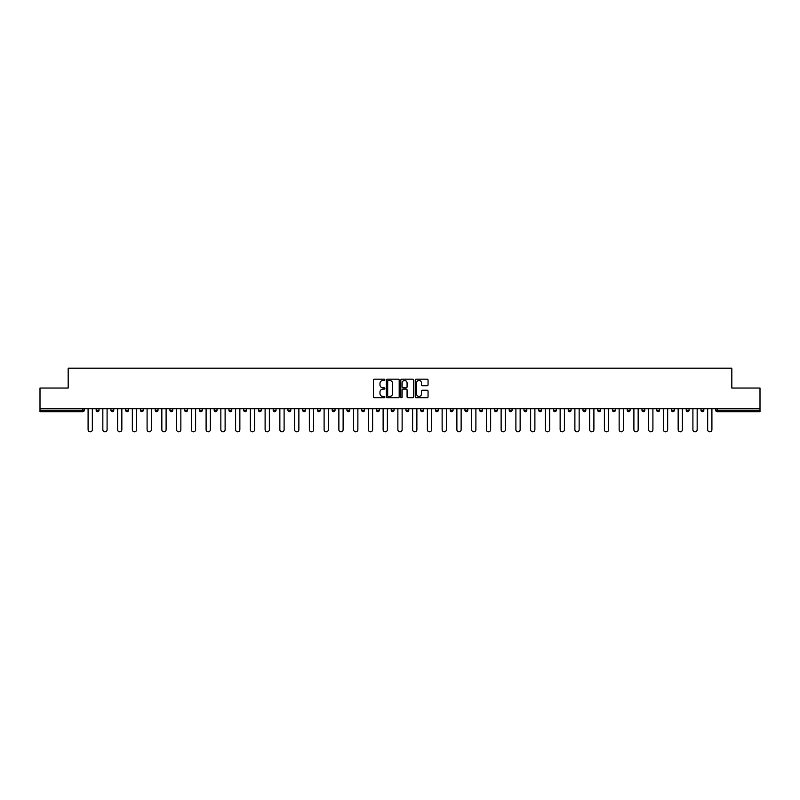 <?xml version="1.0" encoding="UTF-8"?>
<svg xmlns="http://www.w3.org/2000/svg" width="800" height="800" viewBox="0 0 800 800"><rect width="100%" height="100%" fill="white"/><g stroke="black" fill="none" stroke-linecap="round" stroke-linejoin="round"><path stroke-width="1.2" d="M384.87 379.83A0.65 0.65 0 0 0 384.22 379.18L374.36 379.18A0.93 0.93 0 0 0 373.43 380.11L373.43 396.82A0.93 0.93 0 0 0 374.36 397.75L384.22 397.75A0.65 0.65 0 0 0 384.87 397.1A0.65 0.65 0 0 0 384.22 396.45L382.94 396.45A2.97 2.97 0 0 1 379.97 393.48L379.97 392.08A2.97 2.97 0 0 1 382.94 389.11L384.22 389.11A0.65 0.65 0 0 0 384.87 388.46A0.65 0.65 0 0 0 384.22 387.81L382.94 387.81A2.97 2.97 0 0 1 379.97 384.84L379.97 383.45A2.97 2.97 0 0 1 382.94 380.48L384.22 380.48A0.65 0.65 0 0 0 384.87 379.83M427.13 385.73A0.93 0.93 0 0 0 428.05 384.8L428.05 380.11A0.93 0.93 0 0 0 427.13 379.18L416.17 379.18A0.93 0.93 0 0 0 415.25 380.11L415.25 396.82A0.93 0.93 0 0 0 416.17 397.75L427.13 397.75A0.93 0.93 0 0 0 428.05 396.82L428.05 391.16A0.93 0.93 0 0 0 427.13 390.23L422.44 390.23A0.93 0.93 0 0 0 421.51 391.16L421.51 393.96A2.48 2.48 0 0 1 419.03 396.45A2.48 2.48 0 0 1 416.55 393.96L416.55 382.96A2.48 2.48 0 0 1 419.03 380.48A2.48 2.48 0 0 1 421.51 382.96L421.51 384.8A0.93 0.93 0 0 0 422.44 385.73L427.13 385.73M40 408.75L40 388.04L68.18 388.04L68.18 368.18L731.82 368.18L731.82 388.04L760 388.04L760 408.75L40 408.75L40 410.26L82.84 410.26L82.84 408.75M399.19 380.11A0.93 0.93 0 0 0 398.26 379.18L387.31 379.18A0.93 0.93 0 0 0 386.38 380.11L386.38 396.82A0.93 0.93 0 0 0 387.31 397.75L398.26 397.75A0.93 0.93 0 0 0 399.19 396.82L399.19 380.11M401.74 379.18L412.69 379.18A0.93 0.93 0 0 1 413.62 380.11L413.62 396.82A0.93 0.93 0 0 1 412.69 397.75L408.01 397.75A0.93 0.93 0 0 1 407.08 396.82L407.08 390.04A0.93 0.93 0 0 0 406.15 389.11L403.04 389.11A0.93 0.93 0 0 0 402.11 390.04L402.11 397.1A0.65 0.65 0 0 1 401.46 397.75A0.65 0.65 0 0 1 400.81 397.1L400.81 380.11A0.93 0.93 0 0 1 401.74 379.18M84.26 408.75L84.26 410.26A1.42 1.42 0 0 1 82.84 411.68L40 411.68L40 410.26M760 408.75L760 411.68L717.16 411.68A1.42 1.42 0 0 1 715.74 410.26L715.74 408.75M96.17 410.26A1.42 1.42 0 0 0 97.59 411.68A1.42 1.42 0 0 0 99.01 410.26A1.42 1.42 0 0 1 97.59 411.68A1.42 1.42 0 0 0 99.01 410.26L99.01 408.75L99.01 410.26L96.17 410.26A1.42 1.42 0 0 0 97.59 411.68A1.42 1.42 0 0 1 96.17 410.26L96.17 408.75M82.84 411.68A1.42 1.42 0 0 0 84.26 410.26A1.42 1.42 0 0 1 82.84 411.68L82.84 410.26L84.26 410.26M110.92 408.75L110.92 410.26L110.92 408.75M113.76 408.75L113.76 410.26L113.76 408.75M125.67 410.26A1.42 1.42 0 0 0 127.09 411.68A1.42 1.42 0 0 0 128.51 410.26A1.42 1.42 0 0 1 127.09 411.68A1.42 1.42 0 0 0 128.51 410.26L128.51 408.75L128.51 410.26L125.67 410.26A1.42 1.42 0 0 0 127.09 411.68A1.42 1.42 0 0 1 125.67 410.26L125.67 408.75M140.43 408.75L140.43 410.26L140.43 408.75M143.26 408.75L143.26 410.26A1.42 1.42 0 0 1 141.84 411.68A1.42 1.42 0 0 1 140.43 410.26A1.42 1.42 0 0 0 141.84 411.68A1.42 1.42 0 0 0 143.26 410.26A1.42 1.42 0 0 1 141.84 411.68A1.42 1.42 0 0 1 140.43 410.26L143.26 410.26M155.18 410.26A1.42 1.42 0 0 0 156.6 411.68A1.42 1.42 0 0 0 158.01 410.26A1.42 1.42 0 0 1 156.6 411.68A1.42 1.42 0 0 0 158.01 410.26L158.01 408.75L158.01 410.26L155.18 410.26A1.42 1.42 0 0 0 156.6 411.68A1.42 1.42 0 0 1 155.18 410.26L155.18 408.75M172.77 408.75L172.77 410.26A1.42 1.42 0 0 1 171.35 411.68A1.42 1.42 0 0 1 169.93 410.26L169.93 408.75M186.1 411.68A1.42 1.42 0 0 0 187.52 410.26L187.52 408.75L187.52 410.26A1.42 1.42 0 0 1 186.1 411.68A1.42 1.42 0 0 1 184.68 410.26L184.68 408.75M202.27 408.75L202.27 410.26A1.42 1.42 0 0 1 200.85 411.68A1.42 1.42 0 0 1 199.43 410.26L199.43 408.75M217.02 408.75L217.02 410.26A1.42 1.42 0 0 1 215.6 411.68A1.42 1.42 0 0 1 214.18 410.26L214.18 408.75M230.35 411.68A1.42 1.42 0 0 0 231.77 410.26L231.77 408.75L231.77 410.26A1.42 1.42 0 0 1 230.35 411.68A1.42 1.42 0 0 1 228.94 410.26L228.94 408.75M246.52 408.75L246.52 410.26A1.42 1.42 0 0 1 245.11 411.68A1.42 1.42 0 0 1 243.69 410.26L243.69 408.75M258.44 408.75L258.44 410.26L258.44 408.75M261.28 408.75L261.28 410.26A1.42 1.42 0 0 1 259.86 411.68A1.42 1.42 0 0 1 258.44 410.26L261.28 410.26A1.42 1.42 0 0 1 259.86 411.68M276.03 408.75L276.03 410.26A1.42 1.42 0 0 1 274.61 411.68A1.42 1.42 0 0 1 273.19 410.26L273.19 408.75M290.78 408.75L290.78 410.26A1.42 1.42 0 0 1 289.36 411.68A1.42 1.42 0 0 1 287.94 410.26L287.94 408.75M305.53 408.75L305.53 410.26A1.42 1.42 0 0 1 304.11 411.68A1.42 1.42 0 0 1 302.7 410.26L302.7 408.75M317.45 408.75L317.45 410.26L317.45 408.75M320.28 408.75L320.28 410.26A1.42 1.42 0 0 1 318.87 411.68A1.42 1.42 0 0 1 317.45 410.26L320.28 410.26A1.42 1.42 0 0 1 318.87 411.68M333.62 411.68A1.42 1.42 0 0 0 335.04 410.26L335.04 408.75L335.04 410.26A1.42 1.42 0 0 1 333.62 411.68A1.42 1.42 0 0 1 332.2 410.26L332.2 408.75M349.79 408.75L349.79 410.26A1.42 1.42 0 0 1 348.37 411.68A1.42 1.42 0 0 1 346.95 410.26L346.95 408.75M364.54 408.75L364.54 410.26A1.42 1.42 0 0 1 363.12 411.68A1.42 1.42 0 0 1 361.7 410.26L361.7 408.75M376.45 408.75L376.45 410.26L376.45 408.75M379.29 408.75L379.29 410.26A1.42 1.42 0 0 1 377.87 411.68A1.42 1.42 0 0 1 376.45 410.26L379.29 410.26A1.42 1.42 0 0 1 377.87 411.68M391.21 408.75L391.21 410.26L391.21 408.75M394.04 408.75L394.04 410.26A1.42 1.42 0 0 1 392.62 411.68A1.42 1.42 0 0 1 391.21 410.26L394.04 410.26A1.42 1.42 0 0 1 392.62 411.68M405.96 408.75L405.96 410.26L405.96 408.75M408.79 408.75L408.79 410.26L408.79 408.75M420.71 408.75L420.71 410.26L420.71 408.75M423.55 408.75L423.55 410.26L423.55 408.75M438.3 408.75L438.3 410.26A1.42 1.42 0 0 1 436.88 411.68A1.42 1.42 0 0 1 435.46 410.26L435.46 408.75M453.05 408.75L453.05 410.26L450.21 410.26A1.42 1.42 0 0 0 451.63 411.68A1.42 1.42 0 0 1 450.21 410.26L450.21 408.75M467.8 408.75L467.8 410.26A1.42 1.42 0 0 1 466.38 411.68A1.42 1.42 0 0 1 464.96 410.26L464.96 408.75M479.72 408.75L479.72 410.26L479.72 408.75M482.55 408.75L482.55 410.26L482.55 408.75M497.3 408.75L497.3 410.26A1.42 1.42 0 0 1 495.89 411.68A1.42 1.42 0 0 1 494.47 410.26L494.47 408.75M512.06 408.75L512.06 410.26L509.22 410.26A1.42 1.42 0 0 0 510.64 411.68A1.42 1.42 0 0 1 509.22 410.26L509.22 408.75M526.81 408.75L526.81 410.26A1.42 1.42 0 0 1 525.39 411.68A1.42 1.42 0 0 1 523.97 410.26L523.97 408.75M541.56 408.75L541.56 410.26L538.72 410.26A1.42 1.42 0 0 0 540.14 411.68A1.42 1.42 0 0 1 538.72 410.26L538.72 408.75M556.31 408.75L556.31 410.26A1.42 1.42 0 0 1 554.89 411.68A1.42 1.42 0 0 1 553.48 410.26L553.48 408.75M571.06 408.75L571.06 410.26L568.23 410.26A1.42 1.42 0 0 0 569.65 411.68A1.42 1.42 0 0 1 568.23 410.26L568.23 408.75M585.82 408.75L585.82 410.26A1.42 1.42 0 0 1 584.4 411.68A1.42 1.42 0 0 1 582.98 410.26L582.98 408.75M600.57 408.75L600.57 410.26L597.73 410.26A1.42 1.42 0 0 0 599.15 411.68A1.42 1.42 0 0 1 597.73 410.26L597.73 408.75M615.32 408.75L615.32 410.26L612.48 410.26A1.42 1.42 0 0 0 613.9 411.68A1.42 1.42 0 0 1 612.48 410.26L612.48 408.75M630.07 408.75L630.07 410.26L627.23 410.26A1.42 1.42 0 0 0 628.65 411.68A1.42 1.42 0 0 1 627.23 410.26L627.23 408.75M644.82 408.75L644.82 410.26A1.42 1.42 0 0 1 643.4 411.68A1.42 1.42 0 0 1 641.99 410.26L641.99 408.75M659.57 408.75L659.57 410.26A1.42 1.42 0 0 1 658.16 411.68A1.42 1.42 0 0 1 656.74 410.26L656.74 408.75M674.33 408.75L674.33 410.26A1.42 1.42 0 0 1 672.91 411.68A1.42 1.42 0 0 1 671.49 410.26L671.49 408.75M689.08 408.75L689.08 410.26L686.24 410.26A1.42 1.42 0 0 0 687.66 411.68A1.42 1.42 0 0 1 686.24 410.26L686.24 408.75M703.83 408.75L703.83 410.26A1.42 1.42 0 0 1 702.41 411.68A1.42 1.42 0 0 1 700.99 410.26L700.99 408.75M112.34 411.68A1.42 1.42 0 0 1 110.92 410.26L113.76 410.26A1.42 1.42 0 0 1 112.34 411.68A1.42 1.42 0 0 0 113.76 410.26A1.42 1.42 0 0 1 112.34 411.68M407.38 411.68A1.42 1.42 0 0 1 405.96 410.26A1.42 1.42 0 0 0 407.38 411.68A1.42 1.42 0 0 0 408.79 410.26A1.42 1.42 0 0 1 407.38 411.68A1.42 1.42 0 0 1 405.96 410.26L408.79 410.26M422.13 411.68A1.42 1.42 0 0 1 420.71 410.26A1.42 1.42 0 0 0 422.13 411.68A1.42 1.42 0 0 0 423.55 410.26A1.42 1.42 0 0 1 422.13 411.68A1.42 1.42 0 0 1 420.71 410.26L423.55 410.26A1.42 1.42 0 0 1 422.13 411.68M453.05 410.26A1.42 1.42 0 0 1 451.63 411.68A1.42 1.42 0 0 0 453.05 410.26A1.42 1.42 0 0 1 451.63 411.68A1.42 1.42 0 0 1 450.21 410.26M481.13 411.68A1.42 1.42 0 0 1 479.72 410.26A1.42 1.42 0 0 0 481.13 411.68A1.42 1.42 0 0 0 482.55 410.26A1.42 1.42 0 0 1 481.13 411.68A1.42 1.42 0 0 1 479.72 410.26L482.55 410.26M510.64 411.68A1.42 1.42 0 0 0 512.06 410.26A1.42 1.42 0 0 1 510.64 411.68A1.42 1.42 0 0 1 509.22 410.26M541.56 410.26A1.42 1.42 0 0 1 540.14 411.68A1.42 1.42 0 0 0 541.56 410.26A1.42 1.42 0 0 1 540.14 411.68A1.42 1.42 0 0 1 538.72 410.26M569.65 411.68A1.42 1.42 0 0 0 571.06 410.26A1.42 1.42 0 0 1 569.65 411.68A1.42 1.42 0 0 1 568.23 410.26M584.4 411.68A1.42 1.42 0 0 0 585.82 410.26A1.42 1.42 0 0 1 584.4 411.68M599.15 411.68A1.42 1.42 0 0 0 600.57 410.26A1.42 1.42 0 0 1 599.15 411.68A1.42 1.42 0 0 1 597.73 410.26M613.9 411.68A1.42 1.42 0 0 0 615.32 410.26A1.42 1.42 0 0 1 613.9 411.68A1.42 1.42 0 0 1 612.48 410.26M628.65 411.68A1.42 1.42 0 0 0 630.07 410.26A1.42 1.42 0 0 1 628.65 411.68A1.42 1.42 0 0 1 627.23 410.26M672.91 411.68A1.42 1.42 0 0 0 674.33 410.26A1.42 1.42 0 0 1 672.91 411.68M689.08 410.26A1.42 1.42 0 0 1 687.66 411.68A1.42 1.42 0 0 0 689.08 410.26A1.42 1.42 0 0 1 687.66 411.68A1.42 1.42 0 0 1 686.24 410.26M388.33 380.48A0.65 0.65 0 0 0 387.68 381.13L387.68 395.8A0.65 0.65 0 0 0 388.33 396.45L389.67 396.45A2.97 2.97 0 0 0 392.64 393.48L392.64 383.45A2.97 2.97 0 0 0 389.67 380.48L388.33 380.48M407.08 383.01A2.48 2.48 0 0 0 404.59 380.53A2.48 2.48 0 0 0 402.11 383.01L402.11 386.89A0.93 0.93 0 0 0 403.04 387.81L406.15 387.81A0.93 0.93 0 0 0 407.08 386.89L407.08 383.01M88.09 429.69L88.09 408.75L88.09 429.69A2.13 2.13 0 0 0 90.21 431.82A2.13 2.13 0 0 0 92.34 429.69L92.34 408.75M102.84 429.69L102.84 408.75L102.84 429.69A2.13 2.13 0 0 0 104.96 431.82A2.13 2.13 0 0 0 107.09 429.69L107.09 408.75M117.59 429.69L117.59 408.75L117.59 429.69A2.13 2.13 0 0 0 119.72 431.82A2.13 2.13 0 0 0 121.84 429.69L121.84 408.75M132.34 429.69L132.34 408.75L132.34 429.69A2.13 2.13 0 0 0 134.47 431.82A2.13 2.13 0 0 0 136.6 429.69L136.6 408.75M147.09 429.69L147.09 408.75L147.09 429.69A2.13 2.13 0 0 0 149.22 431.82A2.13 2.13 0 0 0 151.35 429.69L151.35 408.75M161.84 429.69L161.84 408.75L161.84 429.69A2.13 2.13 0 0 0 163.97 431.82A2.13 2.13 0 0 0 166.1 429.69L166.1 408.75M176.6 429.69L176.6 408.75L176.6 429.69A2.13 2.13 0 0 0 178.72 431.82A2.13 2.13 0 0 0 180.85 429.69L180.85 408.75M191.35 429.69L191.35 408.75L191.35 429.69A2.13 2.13 0 0 0 193.48 431.82A2.13 2.13 0 0 0 195.6 429.69L195.6 408.75M206.1 429.69L206.1 408.75L206.1 429.69A2.13 2.13 0 0 0 208.23 431.82A2.13 2.13 0 0 0 210.35 429.69L210.35 408.75M220.85 429.69L220.85 408.75L220.85 429.69A2.13 2.13 0 0 0 222.98 431.82A2.13 2.13 0 0 0 225.11 429.69L225.11 408.75M235.6 429.69L235.6 408.75L235.6 429.69A2.13 2.13 0 0 0 237.73 431.82A2.13 2.13 0 0 0 239.86 429.69L239.86 408.75M250.35 429.69L250.35 408.75L250.35 429.69A2.13 2.13 0 0 0 252.48 431.82A2.13 2.13 0 0 0 254.61 429.69L254.61 408.75M265.11 429.69L265.11 408.75L265.11 429.69A2.13 2.13 0 0 0 267.23 431.82A2.13 2.13 0 0 0 269.36 429.69L269.36 408.75M279.86 429.69L279.86 408.75L279.86 429.69A2.13 2.13 0 0 0 281.99 431.82A2.13 2.13 0 0 0 284.11 429.69L284.11 408.75M294.61 429.69L294.61 408.75L294.61 429.69A2.13 2.13 0 0 0 296.74 431.82A2.13 2.13 0 0 0 298.87 429.69L298.87 408.75M309.36 429.69L309.36 408.75L309.36 429.69A2.13 2.13 0 0 0 311.49 431.82A2.13 2.13 0 0 0 313.62 429.69L313.62 408.75M324.11 429.69L324.11 408.75L324.11 429.69A2.13 2.13 0 0 0 326.24 431.82A2.13 2.13 0 0 0 328.37 429.69L328.37 408.75M338.87 429.69L338.87 408.75L338.87 429.69A2.13 2.13 0 0 0 340.99 431.82A2.13 2.13 0 0 0 343.12 429.69L343.12 408.75M353.62 429.69L353.62 408.75L353.62 429.69A2.13 2.13 0 0 0 355.74 431.82A2.13 2.13 0 0 0 357.87 429.69L357.87 408.75M368.37 429.69L368.37 408.75L368.37 429.69A2.13 2.13 0 0 0 370.5 431.82A2.13 2.13 0 0 0 372.62 429.69L372.62 408.75M383.12 429.69L383.12 408.75L383.12 429.69A2.13 2.13 0 0 0 385.25 431.82A2.13 2.13 0 0 0 387.38 429.69L387.38 408.75M397.87 429.69L397.87 408.75L397.87 429.69A2.13 2.13 0 0 0 400 431.82A2.13 2.13 0 0 0 402.13 429.69L402.13 408.75M412.62 429.69L412.62 408.75L412.62 429.69A2.13 2.13 0 0 0 414.75 431.82A2.13 2.13 0 0 0 416.88 429.69L416.88 408.75M427.38 429.69L427.38 408.75L427.38 429.69A2.13 2.13 0 0 0 429.5 431.82A2.13 2.13 0 0 0 431.63 429.69L431.63 408.75M442.13 429.69L442.13 408.75L442.13 429.69A2.13 2.13 0 0 0 444.26 431.82A2.13 2.13 0 0 0 446.38 429.69L446.38 408.75M456.88 429.69L456.88 408.75L456.88 429.69A2.13 2.13 0 0 0 459.01 431.82A2.13 2.13 0 0 0 461.13 429.69L461.13 408.75M471.63 429.69L471.63 408.75L471.63 429.69A2.13 2.13 0 0 0 473.76 431.82A2.13 2.13 0 0 0 475.89 429.69L475.89 408.75M486.38 429.69L486.38 408.75L486.38 429.69A2.13 2.13 0 0 0 488.51 431.82A2.13 2.13 0 0 0 490.64 429.69L490.64 408.75M501.13 429.69L501.13 408.75L501.13 429.69A2.13 2.13 0 0 0 503.26 431.82A2.13 2.13 0 0 0 505.39 429.69L505.39 408.75M515.89 429.69L515.89 408.75L515.89 429.69A2.13 2.13 0 0 0 518.01 431.82A2.13 2.13 0 0 0 520.14 429.69L520.14 408.75M530.64 429.69L530.64 408.75L530.64 429.69A2.13 2.13 0 0 0 532.77 431.82A2.13 2.13 0 0 0 534.89 429.69L534.89 408.75M545.39 429.69L545.39 408.75L545.39 429.69A2.13 2.13 0 0 0 547.52 431.82A2.13 2.13 0 0 0 549.65 429.69L549.65 408.75M560.14 429.69L560.14 408.75L560.14 429.69A2.13 2.13 0 0 0 562.27 431.82A2.13 2.13 0 0 0 564.4 429.69L564.4 408.75M574.89 429.69L574.89 408.75L574.89 429.69A2.13 2.13 0 0 0 577.02 431.82A2.13 2.13 0 0 0 579.15 429.69L579.15 408.75M589.65 429.69L589.65 408.75L589.65 429.69A2.13 2.13 0 0 0 591.77 431.82A2.13 2.13 0 0 0 593.9 429.69L593.9 408.75M604.4 429.69L604.4 408.75L604.4 429.69A2.13 2.13 0 0 0 606.52 431.82A2.13 2.13 0 0 0 608.65 429.69L608.65 408.75M619.15 429.69L619.15 408.75L619.15 429.69A2.13 2.13 0 0 0 621.28 431.82A2.13 2.13 0 0 0 623.4 429.69L623.4 408.75M633.9 429.69L633.9 408.75L633.9 429.69A2.13 2.13 0 0 0 636.03 431.82A2.13 2.13 0 0 0 638.16 429.69L638.16 408.75M648.65 429.69L648.65 408.75L648.65 429.69A2.13 2.13 0 0 0 650.78 431.82A2.13 2.13 0 0 0 652.91 429.69L652.91 408.75M663.4 429.69L663.4 408.75L663.4 429.69A2.13 2.13 0 0 0 665.53 431.82A2.13 2.13 0 0 0 667.66 429.69L667.66 408.75M678.16 429.69L678.16 408.75L678.16 429.69A2.13 2.13 0 0 0 680.28 431.82A2.13 2.13 0 0 0 682.41 429.69L682.41 408.75M692.91 429.69L692.91 408.75L692.91 429.69A2.13 2.13 0 0 0 695.04 431.82A2.13 2.13 0 0 0 697.16 429.69L697.16 408.75M707.66 429.69L707.66 408.75L707.66 429.69A2.13 2.13 0 0 0 709.79 431.82A2.13 2.13 0 0 0 711.91 429.69L711.91 408.75M717.16 408.75L717.16 410.26L760 410.26M715.74 410.26L717.16 410.26L717.16 411.68M171.35 411.68A1.42 1.42 0 0 0 172.77 410.26L169.93 410.26M187.52 410.26L184.68 410.26M200.85 411.68A1.42 1.42 0 0 0 202.27 410.26L199.43 410.26M215.6 411.68A1.42 1.42 0 0 0 217.02 410.26L214.18 410.26M231.77 410.26L228.94 410.26M245.11 411.68A1.42 1.42 0 0 0 246.52 410.26L243.69 410.26M274.61 411.68A1.42 1.42 0 0 0 276.03 410.26L273.19 410.26M289.36 411.68A1.42 1.42 0 0 0 290.78 410.26L287.94 410.26M304.11 411.68A1.42 1.42 0 0 0 305.53 410.26L302.7 410.26M335.04 410.26L332.2 410.26M348.37 411.68A1.42 1.42 0 0 0 349.79 410.26L346.95 410.26M363.12 411.68A1.42 1.42 0 0 0 364.54 410.26L361.7 410.26M436.88 411.68A1.42 1.42 0 0 0 438.3 410.26L435.46 410.26M466.38 411.68A1.42 1.42 0 0 0 467.8 410.26L464.96 410.26M495.89 411.68A1.42 1.42 0 0 0 497.3 410.26L494.47 410.26M525.39 411.68A1.42 1.42 0 0 0 526.81 410.26L523.97 410.26M554.89 411.68A1.42 1.42 0 0 0 556.31 410.26L553.48 410.26M585.82 410.26L582.98 410.26M643.4 411.68A1.42 1.42 0 0 0 644.82 410.26L641.99 410.26M658.16 411.68A1.42 1.42 0 0 0 659.57 410.26L656.74 410.26M674.33 410.26L671.49 410.26M702.41 411.68A1.42 1.42 0 0 0 703.83 410.26L700.99 410.26"/></g></svg>
